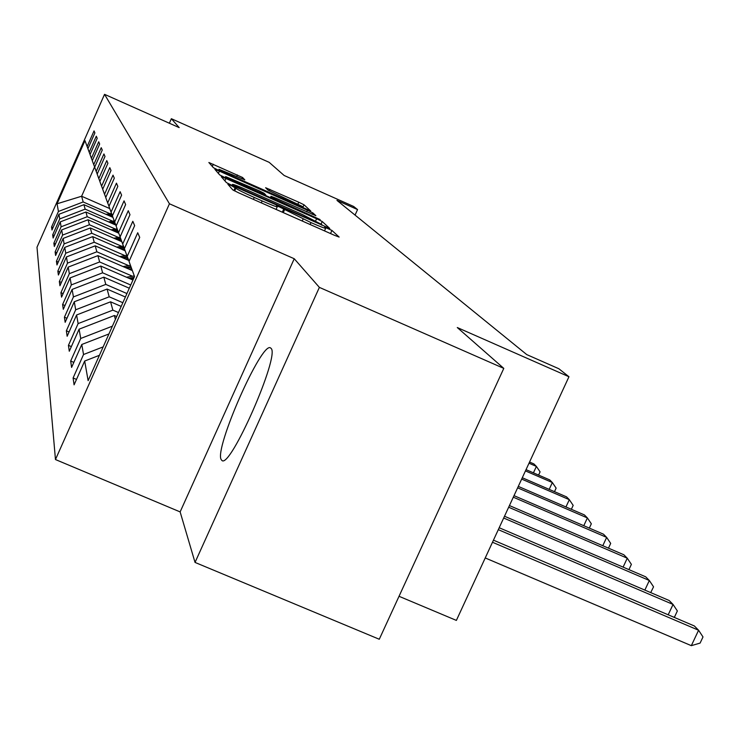 <?xml version="1.0" encoding="UTF-8"?>
<svg xmlns="http://www.w3.org/2000/svg" width="740" height="740" viewBox="0 0 740 740"><rect width="100%" height="100%" fill="white"/><g stroke="black" fill="none" stroke-linecap="round" stroke-linejoin="round"><path stroke-width="1.11" d="M231.241 185.564L227.883 184.279L232.795 189.903L238.632 192.826L334.508 235.32L339.151 237.078L331.936 230.436L324.675 227.189L325.711 228.207C325.202 228.54 320.291 226.671 310.966 222.592L279.711 207.052L276.436 205.803L277.296 206.719C276.723 207.043 271.673 205.119 262.163 200.947L254.264 197.451C243.923 192.807 237.799 189.745 235.866 188.265L231.241 185.564M221.112 459.466L221.972 460.521C230.325 468.744 279.729 356.31 271.192 348.494L270.452 347.846C261.488 341.639 214.461 448.07 221.112 459.466M242.563 177.489L208.865 162.504L213.416 167.712L218.707 170.348L310.717 210.956L304.029 204.804L298.757 202.205L265.623 187.72L268.093 190.171L302.272 206.404L290.755 201.955L233.165 176.379L218.985 169.303L244.811 179.848L242.563 177.489L241.971 178.821M319.375 287.379L294.243 258.741L180.135 511.904L195.036 562.428L319.375 287.379L503.792 368.381L457.283 327.543L568.958 376.743L558.848 368.742L526.751 354.599L336.959 200.392L357.559 209.568L353.618 206.451L284.142 175.482L269.166 162.338L171.365 118.705L169.358 123.229M294.243 258.741L169.442 203.778L104.543 94.332L179.182 127.604L171.365 118.705M225.931 178.497L221.269 176.703L226.412 182.595L232.064 185.416L329.79 228.475L322.233 221.528L316.609 218.735L225.931 178.497L224.886 180.847M225.182 177.646L219.706 174.927L214.887 169.386L219.419 171.144L307.414 210.225L312.863 212.917L315.878 215.701L275.474 198.015L271.007 196.294L272.764 198.061L320.133 219.604L225.182 177.646L225.654 176.62L240.306 183.946L265.789 194.99L264.088 193.251L258.63 190.541L225.654 176.62M503.792 368.381L379.278 639.258L195.036 562.428M169.442 203.778L55.463 459.54L37 247.225L104.543 94.332M53.012 227.661L51.55 227.023L51.976 230.001L58.923 214.295L59.736 218.929L52.679 234.885L53.123 238.03L60.255 221.898L61.115 226.792L53.863 243.192L54.335 246.503L61.67 229.927L62.576 235.098L55.111 251.961L55.611 255.467L63.159 238.419L64.121 243.895L56.434 261.239L56.971 264.957L64.741 247.41L65.758 253.219L57.84 271.09L58.405 275.03L66.415 256.956L67.497 263.125L59.339 281.542L59.931 285.742L68.191 267.103L69.347 273.671L60.921 292.67L61.559 297.138L70.087 277.907L71.317 284.909L62.613 304.529L63.298 309.302L72.113 289.433L73.427 296.916L64.426 317.201L65.157 322.316L74.278 301.763L75.683 309.782L66.369 330.78L67.146 336.265L76.599 314.981L78.116 323.593L68.441 345.349L69.283 351.25L79.097 329.18L80.725 338.467L70.679 361.037L71.595 367.401L81.779 344.489L83.537 354.506L73.103 377.974L74.083 384.846L84.684 361.028L88.125 380.647L134.523 276.501L129.028 261.414L139.721 237.392L137.723 232.749L127.197 256.401L129.093 261.257M51.55 227.023L58.423 211.474L57.073 203.787L84.971 140.646L87.126 146.538L94.035 130.906L94.896 132.904L87.912 148.703L89.207 152.255L96.302 136.197L97.218 138.315L90.04 154.54L91.409 158.286L98.707 141.793L99.659 144.023L92.287 160.7L93.74 164.669L101.241 147.704L102.259 150.063L94.665 167.212L96.2 171.421L103.924 153.957L104.997 156.464L97.181 174.122L98.808 178.581L106.773 160.599L107.91 163.253L99.854 181.448L101.584 186.184L109.798 167.647L111.009 170.478L102.694 189.237L104.534 194.278L113.017 175.149L114.312 178.164L105.718 197.534L107.689 202.908L116.448 183.15L117.826 186.369L108.956 206.386L111.046 212.14L120.121 191.706L121.601 195.156L112.406 215.858L114.654 222.019L124.052 200.864L125.633 204.564L116.115 226.015L118.529 232.638L128.27 210.706L129.981 214.692L120.093 236.929L122.692 244.061L132.812 221.306L134.662 225.598L124.385 248.696L127.197 256.401M112.628 221.168L85.146 209.143L83.925 204.675L112.97 217.384M83.925 204.675L58.923 214.295M85.146 209.143L59.736 218.929M89.207 152.255L90.076 154.466M115.477 229.076L87.228 216.728L85.933 212.01L115.856 225.099M85.933 212.01L60.255 221.898M87.228 216.728L61.115 226.792M91.409 158.286L92.324 160.626M118.483 237.438L89.429 224.747L88.06 219.762L118.733 233.165M88.06 219.762L61.67 229.927M89.429 224.747L62.576 235.098M93.74 164.669L94.701 167.138M121.674 246.281L91.76 233.239L90.308 227.957L121.841 241.712M90.308 227.957L63.159 238.419M91.76 233.239L64.121 243.895M96.2 171.421L97.218 174.039M125.051 255.661L94.23 242.23L92.694 236.633L125.143 250.786M92.694 236.633L64.741 247.41M94.23 242.23L65.758 253.219M98.808 178.581L99.9 181.356M128.64 265.623L96.848 251.794L95.219 245.837L128.779 260.452M95.219 245.837L66.415 256.956M96.848 251.794L67.497 263.125M101.584 186.184L102.74 189.144M132.46 276.224L99.641 261.96L97.902 255.633L132.386 270.618M97.902 255.633L68.191 267.103M99.641 261.96L69.347 273.671M104.534 194.278L105.765 197.432M130.74 285.011L102.62 272.81L100.76 266.048L132.96 280.035M100.76 266.048L70.087 277.907M102.62 272.81L71.317 284.909M107.689 202.908L109.002 206.275M126.928 293.549L105.802 284.401L103.813 277.176L129.306 288.221M103.813 277.176L72.113 289.433M105.802 284.401L73.427 296.916M111.046 212.14L112.462 215.738M122.849 302.706L109.206 296.805L107.078 289.072L125.393 296.999M107.078 289.072L74.278 301.763M109.206 296.805L75.683 309.782M114.654 222.019L116.171 225.885M118.465 312.548L112.859 310.134L110.575 301.818L121.203 306.406M110.575 301.818L76.599 314.981M112.859 310.134L78.116 323.593M118.529 232.638L120.148 236.791M115.403 319.421L114.339 315.518L116.689 316.535M114.339 315.518L79.097 329.18M112.397 326.174L80.725 338.467M122.692 244.061L124.45 248.548M108.928 333.953L81.779 344.489M103.165 346.894L83.537 354.506M99.419 355.302L84.684 361.028M399.026 596.292L456.377 620.407L568.958 376.743M180.135 511.904L55.463 459.54M355.061 215.09L357.559 209.568M109.751 208.578L81.613 196.239L83.176 201.955L109.927 213.666M94.6 166.879L81.613 196.239L57.073 203.787M83.176 201.955L58.423 211.474M87.126 146.538L87.94 148.638M76.498 379.417L73.103 377.974M73.824 362.378L70.679 361.037M71.355 346.598L68.441 345.349M69.07 331.936L66.369 330.78M66.942 318.283L64.426 317.201M64.972 305.537L62.613 304.529M63.122 293.614L60.921 292.67M61.401 282.43L59.339 281.542M59.783 271.922L57.84 271.09M58.266 262.034L56.434 261.239M56.832 252.71L55.111 251.961M55.491 243.895L53.863 243.192M54.214 235.561L52.679 234.885M233.183 185.259L321.891 224.618L302.669 214.656L247.502 190.18C238.132 186.073 233.119 184.158 232.462 184.427L232.943 185.805M485.237 557.951L691.327 645.668L698.588 630.249L694.361 625.975L493.451 540.163M492.488 542.254L698.588 630.249L703 636.937L700.105 643.088L691.327 645.668M498.307 529.664L673.048 604.451L669.136 600.491L499.195 527.74M668.192 614.801L673.048 604.451L677.359 610.953L674.575 616.892L673.687 617.141M503.681 518.028L649.341 580.502L645.696 576.821L504.504 516.243M644.845 590.095L649.341 580.502L653.549 586.829L650.71 592.601M508.667 507.233L627.261 558.21L623.866 554.778L509.435 505.577M623.099 567.127L627.261 558.21L631.387 564.37L628.926 569.624M513.31 497.197L606.661 537.397L603.489 534.197L514.023 495.652M602.785 545.713L606.661 537.397L610.694 543.401L608.474 548.155M517.63 487.836L587.394 517.935L584.415 514.929L518.296 486.402M583.777 525.705L587.394 517.935L591.334 523.791L589.327 528.092M126.494 277.223L134.31 275.909M130.351 278.897L133.709 278.332M134.144 277.361L128.853 278.249M521.672 479.095L569.328 499.685L566.535 496.873L522.292 477.744M565.952 506.965L569.328 499.685L573.176 505.392L571.363 509.296M128.899 269.11L131.665 268.648M123.044 266.557L130.453 265.318M126.66 268.13L131.202 267.371M130.906 266.576L125.254 267.519M525.456 470.908L552.355 482.545L549.727 479.899L526.038 469.641M549.191 489.371L552.355 482.545L556.129 488.123L554.482 491.665M125.291 258.935L128.011 258.482M119.788 256.539L126.817 255.365M123.192 258.019L127.548 257.289M127.252 256.549L121.869 257.446M529.008 463.221L536.389 466.422L533.91 463.925L529.553 462.028M533.42 472.832L536.389 466.422L540.08 471.852L538.591 475.071M121.897 249.371L124.477 248.936M116.717 247.105L123.451 245.985M119.917 248.501L124.154 247.798M123.876 247.095L118.678 247.965M118.705 240.343L121.184 239.936M113.812 238.215L120.176 237.151M116.837 239.529L120.805 238.872M120.555 238.206L115.662 239.02M115.681 231.824L118.085 231.426M111.056 229.807L117.133 228.799M113.914 231.056L117.725 230.427M117.493 229.788L112.804 230.575M112.822 223.767L115.19 223.378M108.447 221.861L114.247 220.899M111.148 223.036L114.82 222.435M114.589 221.834L110.103 222.583M110.112 216.136L112.452 215.747M105.968 214.322L111.546 213.398M108.53 215.442L112.11 214.85M111.888 214.286L107.531 215.007M234.663 190.966L235.866 188.265M253.404 199.365L254.264 197.451M261.303 202.871L262.163 200.947M282.329 212.195L283.735 209.059M283.272 212.611L284.512 209.836M302.253 221.02L303.113 219.105M310.106 224.498L310.966 222.592M330.521 233.553L331.936 230.436M233.877 190.559L235.228 187.553M315.693 220.77L316.609 218.735M321.151 223.933L322.233 221.528M321.623 225.136L321.835 224.646M232.11 185.435L232.526 184.519M218.402 173.428L219.419 171.144M306.675 211.871L307.414 210.225M312.225 214.332L312.863 212.917M270.414 197.719L271.034 196.331M272.505 198.644L272.764 198.061M265.78 195.018L265.54 195.554L265.743 195.018M269.249 190.837L269.906 189.375M297.97 203.953L298.757 202.205M302.743 207.663L304.029 204.804M212.297 166.435L213.287 164.225M236.671 176.481L237.364 174.917M276.085 209.42L277.26 206.802M324.499 230.88L325.674 228.29M321.65 225.145L321.882 224.646M232.027 185.398L232.462 184.427M270.377 197.71L271.007 196.294M218.55 170.274L218.985 169.303M301.883 207.283L302.244 206.469"/></g></svg>
